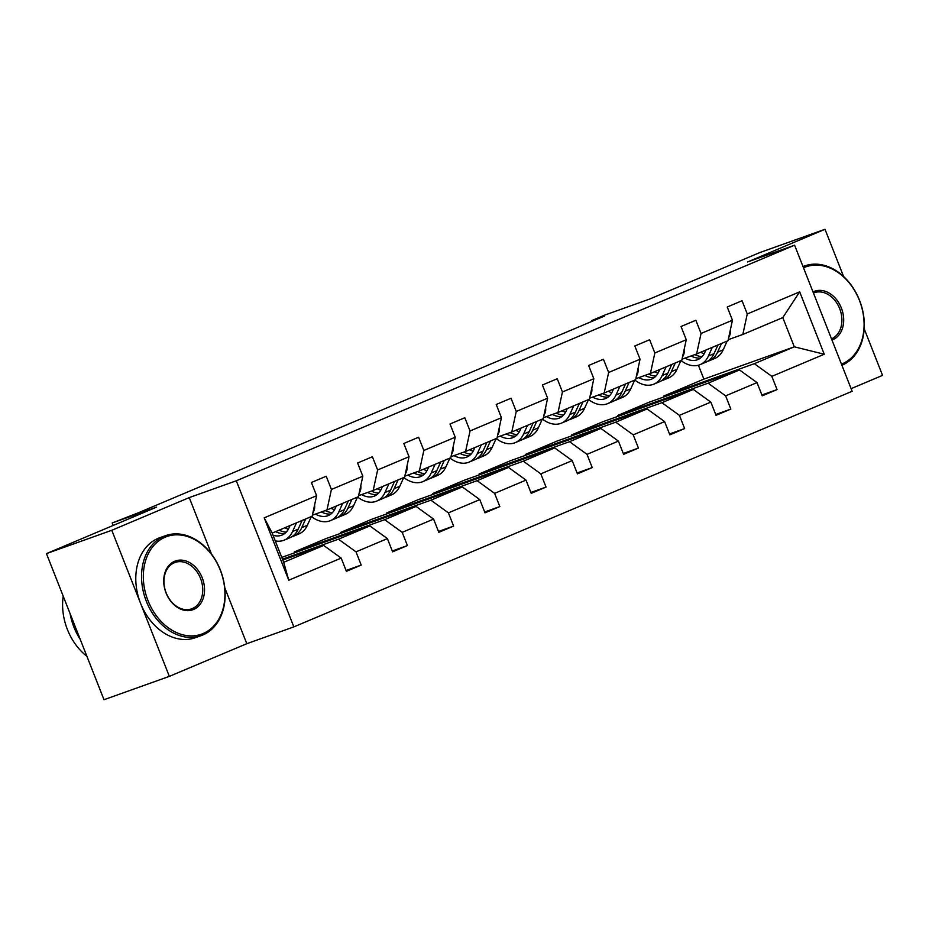 <?xml version="1.0" encoding="UTF-8"?>
<svg xmlns="http://www.w3.org/2000/svg" width="929" height="929" viewBox="0 0 929 929"><rect width="100%" height="100%" fill="white"/><g stroke="black" fill="none" stroke-linecap="round" stroke-linejoin="round"><path stroke-width="1.39" d="M211.522 554.137L189.249 497.596L111.794 530.285L169.345 676.37L104.002 699.711L46.45 553.614L156.629 507.106L112.188 522.981L113.164 525.454M111.794 530.285L46.45 553.614M843.602 276.505L824.998 229.289L759.655 252.63L649.476 299.126L605.034 314.989L591.564 320.679L591.843 321.399M851.115 388.659L882.55 375.386L864.202 328.82M293.854 626.889L852.148 391.283L794.597 245.186L236.303 480.792L293.854 626.889L246.8 643.692L224.783 587.79M169.345 676.37L246.8 643.692M664.212 396.834L663.887 395.986L754.325 363.692L794.307 346.819L824.255 354.239L771.836 376.361L777.05 389.588L761.908 394.988M663.887 395.986L703.868 379.113L794.307 346.819L782.799 317.602L742.817 334.475L728.231 339.677M754.325 363.692L771.836 376.361M618.006 416.331L617.68 415.484L708.119 383.189L739.519 369.951L757.03 382.609L762.233 395.835L777.05 389.588M757.03 382.609L725.63 395.859L730.844 409.085L715.702 414.497M571.811 435.829L571.474 434.981L661.912 402.698L693.313 389.448L710.824 402.106L716.038 415.333L730.844 409.085M710.824 402.106L679.424 415.356L684.638 428.583L669.495 433.994M525.605 455.326L525.268 454.478L615.718 422.196L647.107 408.946L664.618 421.603L669.832 434.83L684.638 428.583M664.618 421.603L633.218 434.853L638.432 448.08L623.289 453.491M479.399 474.824L479.062 473.976L569.512 441.693L600.9 428.443L618.412 441.112L623.626 454.339L638.432 448.08M618.412 441.112L587.023 454.351L592.226 467.589L577.083 472.989M433.193 494.321L432.856 493.485L523.306 461.19L554.694 447.941L572.206 460.61L577.42 473.836L592.226 467.589M572.206 460.61L540.817 473.86L546.031 487.086L530.889 492.486M386.987 513.818L386.661 512.982L477.1 480.688L508.5 467.438L526.011 480.107L531.214 493.334L546.031 487.086M526.011 480.107L494.611 493.357L499.825 506.584L484.683 511.984M340.78 533.327L340.455 532.48L430.893 500.185L462.294 486.935L479.805 499.605L485.008 512.831L499.825 506.584M479.805 499.605L448.405 512.854L453.619 526.081L438.476 531.481M294.586 552.825L294.249 551.977L384.687 519.683L416.087 506.433L433.599 519.102L438.813 532.329L453.619 526.081M433.599 519.102L402.199 532.352L407.413 545.578L392.27 550.99M282.462 559.188L338.493 539.192L369.881 525.942L387.393 538.599L392.607 551.826L407.413 545.578M387.393 538.599L356.004 551.849L361.207 565.076L346.064 570.487M341.187 558.097L288.768 580.23L264.196 517.836L316.615 495.714L312.167 516.222L272.185 533.095L283.693 562.312L323.675 545.439L341.187 558.097L346.401 571.323L361.207 565.076M331.421 489.467L362.821 476.217L358.373 496.713L326.973 509.963L331.421 489.467L326.218 476.24L311.401 482.488L316.615 495.714M377.627 469.969L409.027 456.72L404.579 477.216L373.179 490.466L377.627 469.969L372.413 456.743L357.607 462.99L362.821 476.217M423.833 450.46L455.222 437.222L450.786 457.718L419.385 470.968L423.833 450.46L418.619 437.234L403.813 443.493L409.027 456.72M470.039 430.963L501.428 417.713L496.98 438.221L465.592 451.471L470.039 430.963L464.825 417.736L450.019 423.984L455.222 437.222M516.245 411.466L547.634 398.216L543.186 418.724L511.798 431.973L516.245 411.466L511.031 398.239L496.225 404.487L501.428 417.713M562.44 391.968L593.84 378.718L589.392 399.226L558.004 412.476L562.44 391.968L557.237 378.742L542.42 384.989L547.634 398.216M608.646 372.471L640.046 359.221L635.599 379.729L604.198 392.979L608.646 372.471L603.444 359.244L588.626 365.492L593.84 378.718M654.852 352.974L686.252 339.724L681.805 360.22L650.405 373.47L654.852 352.974L649.638 339.747L634.832 345.994L640.046 359.221M701.058 333.476L732.447 320.226L728.011 340.722L696.611 353.972L701.058 333.476L695.844 320.25L681.038 326.497L686.252 339.724M742.817 334.475L747.264 313.979L742.05 300.741L727.244 307L732.447 320.226M747.264 313.979L799.683 291.845L824.255 354.239M112.188 522.981L138.735 512.622L604.628 316.011L591.564 320.679M696.611 353.972L682.025 359.186M617.68 415.484L649.069 402.234L739.519 369.951M708.119 383.189L725.63 395.859M650.405 373.47L635.819 378.684M571.474 434.981L602.875 421.731L693.313 389.448M661.912 402.698L679.424 415.356M604.198 392.979L589.625 398.181M525.268 454.478L556.668 441.229L647.107 408.946M615.718 422.196L633.218 434.853M558.004 412.476L543.419 417.678M479.062 473.976L510.462 460.726L600.9 428.443M569.512 441.693L587.023 454.351M511.798 431.973L497.212 437.176M432.856 493.485L464.256 480.235L554.694 447.941M523.306 461.19L540.817 473.86M465.592 451.471L451.006 456.673M386.661 512.982L418.05 499.732L508.5 467.438M477.1 480.688L494.611 493.357M419.385 470.968L404.8 476.171M340.455 532.48L371.844 519.23L462.294 486.935M430.893 500.185L448.405 512.854M373.179 490.466L358.594 495.68M294.249 551.977L325.649 538.727L416.087 506.433M384.687 519.683L402.199 532.352M326.973 509.963L312.399 515.177M281.754 557.4L369.881 525.942M338.493 539.192L356.004 551.849M264.196 517.836L272.185 533.095M189.249 497.596L236.303 480.792M824.998 229.289L747.555 261.978L794.597 245.186M703.868 379.113L698.399 365.225M282.799 560.036L323.675 545.439M283.693 562.312L288.768 580.23M799.683 291.845L782.799 317.602M290.069 525.547L289 527.904A26.964 17.605 67.1 0 1 282.114 535.034A26.964 17.605 67.1 0 1 273.045 535.267M296.49 522.83L292.554 531.539A32.48 21.216 67.1 0 1 284.262 540.121A32.48 21.216 67.1 0 1 275.263 540.887M314.583 505.062A11.253 7.351 67.1 0 1 313.874 510.892L312.818 513.226M311.296 516.582L307.36 525.28A32.48 21.216 67.1 0 1 299.068 533.873L293.448 536.242A32.48 21.216 -112.9 0 0 301.739 527.66L305.676 518.963M288.373 529.17A26.964 17.605 67.1 0 1 284.797 527.777M302.122 520.461L298.186 529.158A32.48 21.216 67.1 0 1 289.894 537.74L284.262 540.121M275.611 531.643A26.964 17.605 -112.9 0 0 284.773 533.467M291.613 536.869A32.48 21.216 -112.9 0 0 293.448 536.242M286.283 532.085A26.964 17.605 67.1 0 1 279.164 530.145M165.153 537.194A51.792 39.192 70.4 0 0 148.001 600.622A51.792 39.192 70.4 0 0 203.103 633.543A51.792 39.192 70.4 0 0 220.266 570.116A51.792 39.192 70.4 0 0 165.153 537.194M202.789 635.006A53.069 40.156 -109.6 0 1 201.187 635.633A53.069 40.156 -109.6 0 1 145.923 600.215A53.069 40.156 -109.6 0 1 163.899 536.288A53.069 40.156 -109.6 0 1 165.501 535.673A53.069 40.156 -109.6 0 1 220.777 571.08A53.069 40.156 -109.6 0 1 202.789 635.006M174.64 561.279A25.896 19.602 -109.6 0 1 202.197 577.745A25.896 19.602 -109.6 0 1 193.615 609.459A25.896 19.602 -109.6 0 1 166.059 592.992A25.896 19.602 -109.6 0 1 174.64 561.279M192.373 608.553A24.618 18.638 70.4 0 0 200.71 578.895A24.618 18.638 70.4 0 0 175.07 562.463A24.618 18.638 70.4 0 0 174.327 562.753A24.618 18.638 70.4 0 0 165.977 592.412A24.618 18.638 70.4 0 0 191.629 608.843A24.618 18.638 70.4 0 0 192.373 608.553M86.896 656.304A53.069 40.156 -109.6 0 1 63.207 596.139M80.266 639.442A53.069 40.156 -109.6 0 1 70.128 613.732M201.187 635.633L195.438 637.677A53.069 40.156 -109.6 0 1 140.163 602.271A53.069 40.156 -109.6 0 1 158.151 538.344A53.069 40.156 -109.6 0 1 159.753 537.728L165.501 535.673M841.453 364.133A51.792 39.192 70.4 0 0 842.266 363.808A51.792 39.192 70.4 0 0 859.418 300.381A51.792 39.192 70.4 0 0 804.317 267.459A51.792 39.192 70.4 0 0 803.515 267.807M803.028 266.577A53.069 40.156 -109.6 0 1 803.062 266.553A53.069 40.156 -109.6 0 1 804.665 265.938A53.069 40.156 -109.6 0 1 859.929 301.344A53.069 40.156 -109.6 0 1 841.941 365.271A53.069 40.156 -109.6 0 1 841.906 365.283M813.003 291.915A25.896 19.602 -109.6 0 1 813.804 291.543A25.896 19.602 -109.6 0 1 841.36 308.01A25.896 19.602 -109.6 0 1 832.779 339.724A25.896 19.602 -109.6 0 1 831.966 340.037M831.49 338.83A24.618 18.638 70.4 0 0 831.525 338.818A24.618 18.638 70.4 0 0 839.874 309.16A24.618 18.638 70.4 0 0 814.222 292.728A24.618 18.638 70.4 0 0 813.479 293.007A24.618 18.638 70.4 0 0 813.444 293.03M336.275 506.05L335.206 508.407A26.964 17.605 67.1 0 1 328.32 515.537A26.964 17.605 67.1 0 1 315.395 514.097M342.696 503.332L338.76 512.042A32.48 21.216 67.1 0 1 330.469 520.623A32.48 21.216 67.1 0 1 311.378 516.547M360.789 485.565A11.253 7.351 67.1 0 1 360.08 491.395L359.024 493.729M357.502 497.085L353.566 505.782A32.48 21.216 67.1 0 1 345.274 514.364L339.654 516.745A32.48 21.216 -112.9 0 0 347.945 508.163L351.87 499.465M334.568 509.673A26.964 17.605 67.1 0 1 330.991 508.268M348.317 500.963L344.392 509.661A32.48 21.216 67.1 0 1 336.101 518.243L330.469 520.623M321.434 511.949A26.964 17.605 -112.9 0 0 330.979 513.969M337.819 517.372A32.48 21.216 -112.9 0 0 339.654 516.745M332.489 512.576A26.964 17.605 67.1 0 1 325.243 510.59M382.481 486.541L381.413 488.909A26.964 17.605 67.1 0 1 374.526 496.04A26.964 17.605 67.1 0 1 361.602 494.6M388.903 483.835L384.966 492.533A32.48 21.216 67.1 0 1 376.675 501.114A32.48 21.216 67.1 0 1 357.584 497.05M406.995 466.068A11.253 7.351 67.1 0 1 406.287 471.886L405.23 474.231M403.709 477.587L399.772 486.285A32.48 21.216 67.1 0 1 391.481 494.867L385.86 497.247A32.48 21.216 -112.9 0 0 394.14 488.666L398.076 479.956M380.774 490.175A26.964 17.605 67.1 0 1 377.197 488.77M394.523 481.466L390.586 490.164A32.48 21.216 67.1 0 1 382.295 498.745L376.675 501.114M367.64 492.451A26.964 17.605 -112.9 0 0 377.186 494.472M384.025 497.874A32.48 21.216 -112.9 0 0 385.86 497.247M378.695 493.078A26.964 17.605 67.1 0 1 371.449 491.081M428.687 467.043L427.607 469.412A26.964 17.605 67.1 0 1 420.732 476.531A26.964 17.605 67.1 0 1 407.808 475.102M435.097 464.337L431.172 473.035A32.48 21.216 67.1 0 1 422.881 481.617A32.48 21.216 67.1 0 1 403.778 477.552M453.201 446.559A11.253 7.351 67.1 0 1 452.493 452.388L451.424 454.734M449.915 458.09L445.978 466.788A32.48 21.216 67.1 0 1 437.687 475.369L432.055 477.75A32.48 21.216 -112.9 0 0 440.346 469.168L444.283 460.459M426.98 470.678A26.964 17.605 67.1 0 1 423.403 469.273M440.729 461.957L436.793 470.666A32.48 21.216 67.1 0 1 428.501 479.248L422.881 481.617M413.846 472.954A26.964 17.605 -112.9 0 0 423.392 474.974M430.232 478.377A32.48 21.216 -112.9 0 0 432.055 477.75M424.89 473.581A26.964 17.605 67.1 0 1 417.655 471.584M474.882 447.546L473.813 449.915A26.964 17.605 67.1 0 1 466.939 457.033A26.964 17.605 67.1 0 1 454.014 455.605M481.303 444.84L477.367 453.538A32.48 21.216 67.1 0 1 469.087 462.119A32.48 21.216 67.1 0 1 449.984 458.055M499.407 427.061A11.253 7.351 67.1 0 1 498.687 432.891L497.63 435.225M496.121 438.593L492.184 447.29A32.48 21.216 67.1 0 1 483.893 455.872L478.261 458.252A32.48 21.216 -112.9 0 0 486.552 449.659L490.489 440.961M473.186 451.169A26.964 17.605 67.1 0 1 469.609 449.775M486.935 442.459L482.999 451.169A32.48 21.216 67.1 0 1 474.707 459.75L469.087 462.119M460.041 453.445A26.964 17.605 -112.9 0 0 469.586 455.477M476.438 458.868A32.48 21.216 -112.9 0 0 478.261 458.252M471.096 454.084A26.964 17.605 67.1 0 1 463.861 452.086M521.088 428.048L520.019 430.417A26.964 17.605 67.1 0 1 513.145 437.536A26.964 17.605 67.1 0 1 500.22 436.107M527.509 425.343L523.573 434.04A32.48 21.216 67.1 0 1 515.281 442.622A32.48 21.216 67.1 0 1 496.191 438.558M545.613 407.564A11.253 7.351 67.1 0 1 544.893 413.393L543.837 415.727M542.315 419.095L538.379 427.793A32.48 21.216 67.1 0 1 530.099 436.375L524.467 438.743A32.48 21.216 -112.9 0 0 532.758 430.162L536.695 421.464M519.392 431.671A26.964 17.605 67.1 0 1 515.816 430.278M533.141 422.962L529.205 431.66A32.48 21.216 67.1 0 1 520.914 440.253L515.281 442.622M506.247 433.948A26.964 17.605 -112.9 0 0 515.792 435.98M522.632 439.371A32.48 21.216 -112.9 0 0 524.467 438.743M517.302 434.586A26.964 17.605 67.1 0 1 510.067 432.589M567.294 408.551L566.226 410.92A26.964 17.605 67.1 0 1 559.339 418.038A26.964 17.605 67.1 0 1 546.426 416.61M573.716 405.845L569.779 414.543A32.48 21.216 67.1 0 1 561.488 423.125A32.48 21.216 67.1 0 1 542.397 419.06M591.808 388.067A11.253 7.351 67.1 0 1 591.099 393.896L590.043 396.23M588.521 399.586L584.585 408.296A32.48 21.216 67.1 0 1 576.294 416.877L570.673 419.246A32.48 21.216 -112.9 0 0 578.964 410.664L582.901 401.967M565.598 412.174A26.964 17.605 67.1 0 1 562.022 410.781M579.348 403.465L575.411 412.162A32.48 21.216 67.1 0 1 567.12 420.744L561.488 423.125M552.453 414.45A26.964 17.605 -112.9 0 0 561.999 416.471M568.838 419.873A32.48 21.216 -112.9 0 0 570.673 419.246M563.508 415.089A26.964 17.605 67.1 0 1 556.274 413.091M613.5 389.054L612.432 391.411A26.964 17.605 67.1 0 1 605.545 398.541A26.964 17.605 67.1 0 1 592.621 397.101M619.922 386.336L615.985 395.046A32.48 21.216 67.1 0 1 607.694 403.627A32.48 21.216 67.1 0 1 588.603 399.563M638.014 368.569A11.253 7.351 67.1 0 1 637.306 374.399L636.249 376.733M634.728 380.089L630.791 388.798A32.48 21.216 67.1 0 1 622.5 397.38L616.879 399.749A32.48 21.216 -112.9 0 0 625.171 391.167L629.096 382.469M611.793 392.677A26.964 17.605 67.1 0 1 608.216 391.283M625.542 383.967L621.606 392.665A32.48 21.216 67.1 0 1 613.326 401.247L607.694 403.627M598.659 394.953A26.964 17.605 -112.9 0 0 608.205 396.973M615.044 400.376A32.48 21.216 -112.9 0 0 616.879 399.749M609.714 395.591A26.964 17.605 67.1 0 1 602.468 393.594M659.706 369.556L658.638 371.914A26.964 17.605 67.1 0 1 651.752 379.044A26.964 17.605 67.1 0 1 638.827 377.604M666.128 366.839L662.191 375.548A32.48 21.216 67.1 0 1 653.9 384.13A32.48 21.216 67.1 0 1 634.809 380.054M684.22 349.072A11.253 7.351 67.1 0 1 683.512 354.901L682.455 357.235M680.934 360.591L676.997 369.289A32.48 21.216 67.1 0 1 668.706 377.871L663.074 380.251A32.48 21.216 -112.9 0 0 671.365 371.67L675.302 362.972M657.999 373.179A26.964 17.605 67.1 0 1 654.422 371.774M671.748 364.47L667.812 373.168A32.48 21.216 67.1 0 1 659.52 381.749L653.9 384.13M644.865 375.455A26.964 17.605 -112.9 0 0 654.411 377.476M661.251 380.878A32.48 21.216 -112.9 0 0 663.074 380.251M655.909 376.094A26.964 17.605 67.1 0 1 648.674 374.097M705.912 350.047L704.832 352.416A26.964 17.605 67.1 0 1 697.958 359.546A26.964 17.605 67.1 0 1 685.033 358.106M712.322 347.341L708.397 356.039A32.48 21.216 67.1 0 1 700.106 364.632A32.48 21.216 67.1 0 1 681.003 360.557M730.426 329.574A11.253 7.351 67.1 0 1 729.706 335.392L728.65 337.738M727.14 341.094L723.203 349.792A32.48 21.216 67.1 0 1 714.912 358.373L709.28 360.754A32.48 21.216 -112.9 0 0 717.571 352.172L721.508 343.463M704.205 353.682A26.964 17.605 67.1 0 1 700.629 352.277M717.954 344.973L714.018 353.67A32.48 21.216 67.1 0 1 705.726 362.252L700.106 364.632M691.06 355.958A26.964 17.605 -112.9 0 0 700.605 357.979M707.457 361.381A32.48 21.216 -112.9 0 0 709.28 360.754M702.115 356.585A26.964 17.605 67.1 0 1 694.88 354.588M298.186 529.158L292.554 531.539M307.36 525.28L301.739 527.66M313.874 510.892L313.27 511.147M344.392 509.661L338.76 512.042M353.566 505.782L347.945 508.163M360.08 491.395L359.477 491.65M390.586 490.164L384.966 492.533M399.772 486.285L394.14 488.666M406.287 471.886L405.683 472.141M436.793 470.666L431.172 473.035M445.978 466.788L440.346 469.168M452.493 452.388L451.877 452.644M482.999 451.169L477.367 453.538M492.184 447.29L486.552 449.659M498.687 432.891L498.083 433.146M529.205 431.66L523.573 434.04M538.379 427.793L532.758 430.162M544.893 413.393L544.289 413.649M575.411 412.162L569.779 414.543M584.585 408.296L578.964 410.664M591.099 393.896L590.496 394.151M621.606 392.665L615.985 395.046M630.791 388.798L625.171 391.167M637.306 374.399L636.702 374.654M667.812 373.168L662.191 375.548M676.997 369.289L671.365 371.67M683.512 354.901L682.908 355.157M714.018 353.67L708.397 356.039M723.203 349.792L717.571 352.172M729.706 335.392L729.102 335.648M803.004 266.53L804.665 265.938"/></g></svg>
